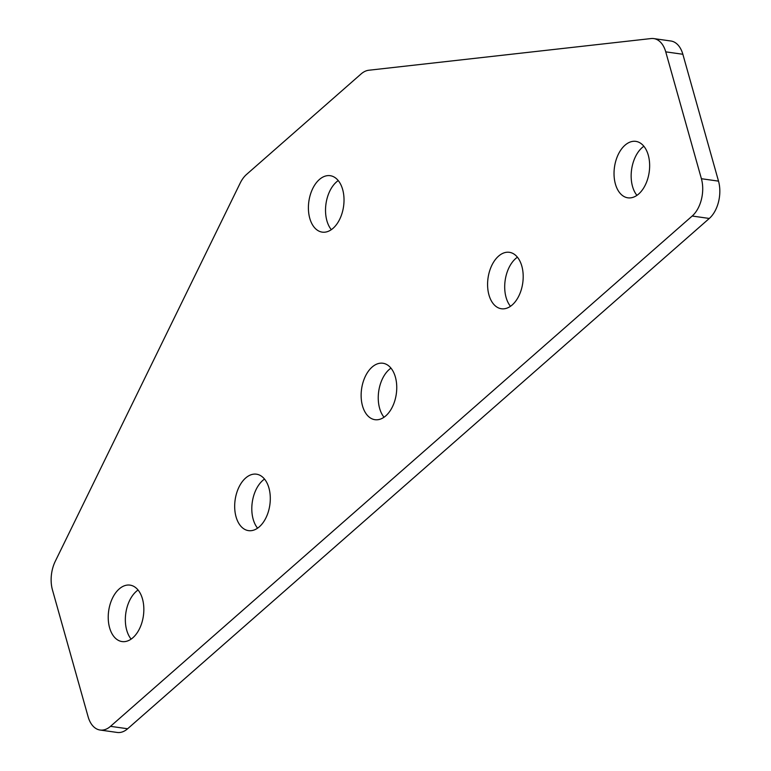 <?xml version="1.0" encoding="UTF-8"?>
<svg xmlns="http://www.w3.org/2000/svg" width="771" height="771" viewBox="0 0 771 771"><rect width="100%" height="100%" fill="white"/><g stroke="black" fill="none" stroke-linecap="round" stroke-linejoin="round"><path stroke-width="1.16" d="M138.067 589.998A28.498 17.531 -82 0 0 136.303 591.376A28.498 17.531 -82 0 0 131.128 639.111M119.187 588.967A28.498 17.531 -82 0 0 108.287 619.633A28.498 17.531 -82 0 0 122.049 641.568A28.498 17.531 -82 0 0 132.891 637.733A28.498 17.531 -82 0 0 143.782 607.056A28.498 17.531 -82 0 0 130.02 585.122A28.498 17.531 -82 0 0 119.187 588.967M264.52 479.061A28.498 17.531 -82 0 0 262.757 480.449A28.498 17.531 -82 0 0 257.581 528.174M245.631 478.03A28.498 17.531 -82 0 0 234.741 508.696A28.498 17.531 -82 0 0 248.503 530.631A28.498 17.531 -82 0 0 259.345 526.795A28.498 17.531 -82 0 0 270.236 496.119A28.498 17.531 -82 0 0 256.473 474.184A28.498 17.531 -82 0 0 245.631 478.03M636.933 195.362A28.498 17.531 98 0 1 642.108 147.637A28.498 17.531 98 0 1 643.872 146.259M638.696 193.984A28.498 17.531 98 0 1 627.854 197.819A28.498 17.531 98 0 1 614.092 175.884A28.498 17.531 98 0 1 624.992 145.218A28.498 17.531 98 0 1 635.834 141.372A28.498 17.531 98 0 1 649.587 163.317A28.498 17.531 98 0 1 638.696 193.984M331.308 229.671A28.498 17.531 98 0 1 336.484 181.946A28.498 17.531 98 0 1 338.247 180.568M333.072 228.293A28.498 17.531 98 0 1 322.23 232.129A28.498 17.531 98 0 1 308.467 210.194A28.498 17.531 98 0 1 319.367 179.527A28.498 17.531 98 0 1 330.21 175.692A28.498 17.531 98 0 1 343.962 197.627A28.498 17.531 98 0 1 333.072 228.293M510.479 306.299A28.498 17.531 98 0 1 515.654 258.574A28.498 17.531 98 0 1 517.418 257.196M512.243 304.921A28.498 17.531 98 0 1 501.401 308.757A28.498 17.531 98 0 1 487.648 286.822A28.498 17.531 98 0 1 498.538 256.155A28.498 17.531 98 0 1 509.38 252.31A28.498 17.531 98 0 1 523.133 274.254A28.498 17.531 98 0 1 512.243 304.921M384.025 417.236A28.498 17.531 98 0 1 389.201 369.511A28.498 17.531 98 0 1 390.964 368.124M385.789 415.858A28.498 17.531 98 0 1 374.957 419.694A28.498 17.531 98 0 1 361.194 397.759A28.498 17.531 98 0 1 372.085 367.092A28.498 17.531 98 0 1 382.927 363.247A28.498 17.531 98 0 1 396.689 385.192A28.498 17.531 98 0 1 385.789 415.858M100.085 730.031A27.409 16.856 -82 0 1 88.116 716.76L52.447 589.892A27.409 16.856 -82 0 1 55.29 561.259L240.186 183.103A27.409 16.856 -82 0 1 246.556 174.429L361.069 73.968A27.409 16.856 -82 0 1 368.837 70.238L651.11 38.55A27.409 16.856 -82 0 1 653.769 38.589L670.886 41.008A27.409 16.856 98 0 1 682.855 54.269L718.514 181.137A27.409 16.856 98 0 1 709.301 218.453L127.629 728.759A27.409 16.856 98 0 1 117.202 732.45L100.085 730.031A27.409 16.856 -82 0 0 110.504 726.34L127.629 728.759M709.301 218.453L692.185 216.034L110.504 726.34M692.185 216.034A27.409 16.856 -82 0 0 701.398 178.718L718.514 181.137M682.855 54.269L665.739 51.85L701.398 178.718M665.739 51.85A27.409 16.856 -82 0 0 653.769 38.589"/></g></svg>
